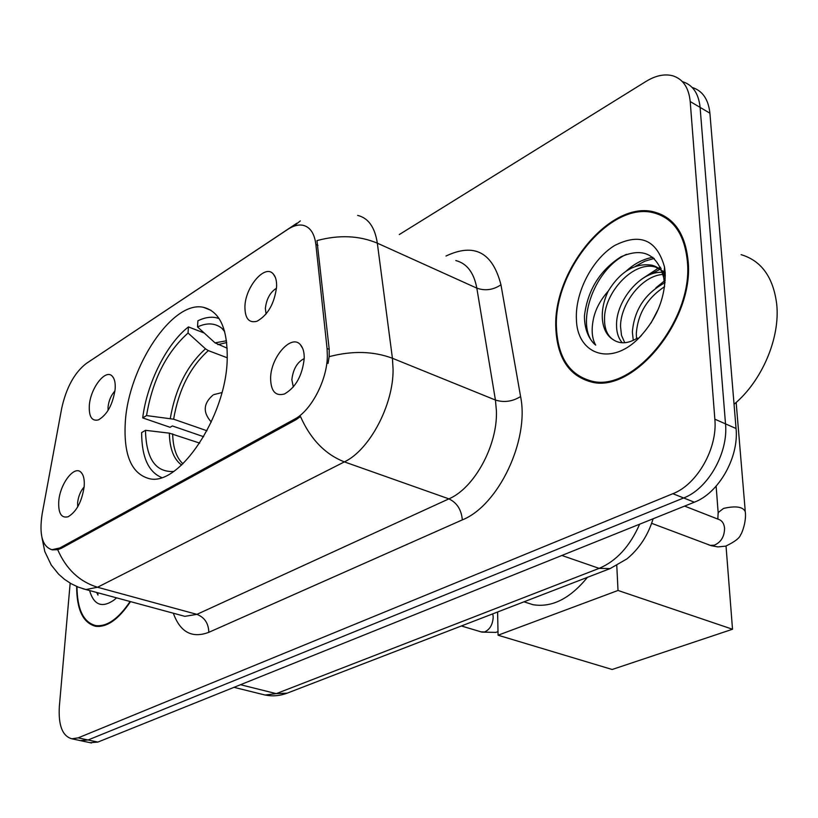<?xml version="1.0" encoding="UTF-8"?>
<svg xmlns="http://www.w3.org/2000/svg" width="818" height="818" viewBox="0 0 818 818"><rect width="100%" height="100%" fill="white"/><g stroke="black" fill="none" stroke-linecap="round" stroke-linejoin="round"><path stroke-width="1.23" d="M227.189 360.237C227.864 329.112 219.97 311.484 203.508 307.343C172.67 299.991 128.406 366.73 125.297 422.282C123.467 454.961 131.442 473.755 149.234 478.653C178.866 486.638 225.696 417.129 227.189 360.237M89.315 405.575C90.379 388.151 105.614 368.448 112.26 376.198C114.612 378.714 115.573 383.039 115.144 389.174C112.843 404.45 107.281 414.685 98.457 419.869C91.882 421.485 88.835 416.72 89.315 405.575M114.97 390.943C111.115 395.155 108.814 400.513 108.048 407.016L108.068 410.452M244.919 306.719C245.216 286.934 265.032 263.754 273.273 273.969C275.666 276.668 276.781 280.871 276.617 286.586C274.531 303.478 267.977 315.042 256.964 321.259C248.948 323.325 244.94 318.478 244.919 306.719M276.515 288.212C270.185 292.2 266.464 298.959 265.349 308.498L266.085 314.02M58.753 501.322C59.949 483.806 74.418 464.859 81.074 472.375C83.64 475.074 84.673 479.798 84.172 486.536C81.912 501.618 76.575 511.69 68.139 516.741C61.319 518.438 58.19 513.295 58.753 501.322M84.131 486.945C80.553 491.045 78.385 496.27 77.628 502.6L77.7 506.894M270.605 378.059C270.758 357.169 291.372 333.724 300.37 344.664C303.059 347.66 304.347 352.272 304.214 358.499C302.312 375.718 295.697 387.558 284.388 394C275.38 396.413 270.778 391.096 270.605 378.059M304.214 358.591C297.21 362.118 293.089 369.174 291.852 379.767L293.325 387.006M327.067 348.499L327.364 356.045C327.169 380.043 311.229 410.605 294.644 419.113L59.888 547.937L51.892 549.727C42.239 546.567 38.998 534.563 42.188 513.714L61.647 408.56C66.217 387.742 74.418 372.722 86.248 363.509L287.742 229.398C293.212 225.788 298.273 224.418 302.916 225.267C310.134 226.954 314.449 233.345 315.871 244.449L327.067 348.499L329.225 349.358L329.153 356.658L328.049 363.427M688.071 260.717C685.259 233.887 674.155 217.69 654.748 212.148C610.657 199.244 551.813 271.576 555.903 329.552C557.59 358.274 569.154 375.666 590.586 381.75C632.641 394.675 694.646 320.032 688.071 260.717M668.153 218.467L665.085 217.537M357.65 215.4C368.335 217.987 374.9 227.24 377.323 243.161L392.425 358.264L393.08 369.409C393.468 404.93 369.501 450.094 344.388 461.884C325.165 454.327 310.533 439.205 300.482 416.526L296.116 419.644L61.278 548.336L57.689 549.676L52.413 549.87M80.399 740.607L88.058 739.983L683.654 497.968C707.948 488.867 728.449 452.865 725.515 423.877L700.106 107.393C698.633 93.416 692.734 84.827 682.406 81.626C692.734 84.827 698.633 93.416 700.106 107.393L725.515 423.877C728.449 452.865 707.948 488.867 683.654 497.968L88.058 739.983L80.399 740.607M659.615 214.715L662.805 215.154M57.689 549.676C66.156 569.113 79.438 581.639 97.536 587.252L344.388 461.884L448.898 498.868C474.389 488.111 497.753 445.176 496.414 410.841L495.432 400.043L476.822 288.14L377.323 243.161C359.112 235.533 338.989 234.684 316.965 240.594L329.225 349.358M76.636 586.445C76.728 609.737 83.068 623.019 95.675 626.291C107.066 627.529 118.671 619.308 130.502 601.619M70.164 583.152L59.356 706.333C58.231 725.321 62.403 736.139 71.861 738.797L78.17 737.867L672.856 493.704C697.151 484.501 717.723 448.284 714.85 419.184L690.208 101.544C688.776 87.526 682.907 78.927 672.59 75.747C664.431 73.692 655.545 75.593 645.944 81.463L399.286 234.551M586.271 379.562L588.888 381.341M90.184 742.693L97.874 742.079L694.339 502.191C718.633 493.182 739.063 457.385 736.057 428.52L709.901 113.191C708.408 99.285 702.498 90.706 692.171 87.454M589.226 380.462L591.966 382.026M556.537 329.214C558.224 357.63 569.655 374.849 590.852 380.861C632.488 393.652 693.838 319.787 687.335 261.095C684.564 234.531 673.572 218.498 654.359 213.007C610.729 200.236 552.477 271.842 556.537 329.214M734.053 404.276C761.916 381.249 780.433 337.824 776.691 303.969C773.235 277.169 761.384 260.727 741.108 254.654M650.975 323.1L658.551 308.611M633.265 340.38L632.365 331.965C634.247 309.756 645.146 293.314 665.075 282.639M636.557 338.632L636.281 333.785C637.733 313.856 647.181 298.141 664.635 286.627M622.283 342.773C618.367 338.304 616.455 332.261 616.547 324.613C616.312 300.891 640.494 270.717 662.519 272.353M624.758 342.722L621.506 335.39L620.525 326.464C620.453 304.173 641.557 275.666 663.061 274.398M664.236 282.374L663.735 277.813C657.375 254.142 643.091 247.148 620.893 256.821C599.809 270.421 587.651 290.104 584.43 315.871L584.481 318.601C585.105 330.36 588.848 339.194 595.698 345.104C591.864 338.386 591.148 329.45 593.561 318.294C595.76 308.723 600.606 299.725 608.111 291.3C603.889 300.359 601.956 309.265 602.293 317.998C602.989 328.785 606.925 336.198 614.083 340.237C607.651 336.392 604.461 329.317 604.522 319.03C603.981 292.772 633.878 260.134 655.78 267.169L665.157 272.374M608.111 291.3C620.289 271.525 634.85 262.813 651.782 265.165C657.263 266.617 661.762 270.022 665.3 275.39M665.177 272.639L664.523 267.026C656.844 239.776 640.218 232.609 614.615 245.523C592.304 259.132 575.177 292.2 576.393 318.877C576.741 353.356 609.216 366.321 636.905 340.002C656.169 320.758 665.586 298.304 665.177 272.639M614.083 340.237C620.77 344.225 628.561 343.499 637.467 338.069M670.627 220.461L667.662 219.296M595.698 345.104C574.226 328.386 592.467 269.858 626.435 254.357M635.545 266.249L644.85 261.187L654.236 258.427M650.688 274.398L659.911 269.296M660.515 269.04L661.251 268.744M626.373 270.922C634.768 263.396 643.633 258.856 652.948 257.322M641.261 279.429L658.367 268.151M658.51 268.089L660.607 267.281M655.883 287.844L664.144 281.157M664.369 281.003L665.218 280.441M76.994 586.598C77.178 609.41 83.456 622.416 95.839 625.606C107.025 626.833 118.446 618.807 130.093 601.516M89.571 590.535C93.886 605.146 102.066 608.295 114.091 600.003L116.555 597.846M96.688 592.467L97.966 595.136L97.771 592.764M97.966 595.136L96.974 592.549M203.662 436.71L172.383 425.953L170.093 427.303L142.7 417.896C146.995 383.11 166.565 343.897 188.426 326.924L188.048 333.028C166.34 352.538 152.506 380.063 146.534 415.575L173.62 419.194L206.964 430.759M227.292 357.793L208.324 350.605L205.492 348.826L188.048 333.028M224.429 330.717L221.801 328.212C214.991 322.967 206.893 322.548 197.537 326.944L215.042 342.865L227.199 348.223M525.862 602.416L533.029 604.707C551.935 607.764 570.074 598.633 587.436 577.334M199.715 443.111L169.336 433.151L145.481 430.319L141.637 432.61C141.708 456.976 148.375 471.945 161.637 477.518M188.426 326.924L204.193 332.998M219.091 318.539L215.696 317.599C210.165 316.607 204.234 317.67 197.905 320.799L197.537 326.944M145.481 430.319C146.166 458.653 155.532 472.375 173.58 471.485M146.534 415.575L142.7 417.896M726.036 546.046L732.519 629.246L612.161 669.492L498.07 635.218L497.61 611.987M498.07 635.218L618.019 590.453L732.519 629.246M616.782 565.575L618.019 590.453M315.871 244.449L317.946 245.369M59.888 547.937L61.278 548.336M294.644 419.113L296.116 419.644M208.825 632.314C208.529 623.316 204.551 617.334 196.893 614.359L448.898 498.868C456.945 502.692 461.424 509.696 462.323 519.89L208.825 632.314C192.066 638.613 180.226 632.242 173.324 613.214M181.668 615.473L184.858 616.343L196.893 614.359L97.536 587.252L85.931 589.553L82.853 588.715M329.153 356.658C352.292 350.605 373.386 351.137 392.425 358.264L495.432 400.043C504.082 402.732 512.467 401.566 520.585 396.546C529.594 440.074 498.377 505.647 462.323 519.89M89.806 361.137L296.944 223.181M300.349 220.911L293.447 226.381M445.974 256.034C474.246 242.67 492.579 252.261 500.964 284.797L520.585 396.546M78.17 737.867L97.874 742.079M672.856 493.704L694.339 502.191M714.85 419.184L736.057 428.52M690.208 101.544L709.901 113.191M500.964 284.797C493.223 289.961 485.176 291.075 476.822 288.14C473.898 272.619 466.894 263.427 455.82 260.564M262.21 694.318L265.063 695.024L276.279 693.633L599.124 568.367C616.383 561.076 629.901 546.352 639.656 524.185M561.864 555.473L599.124 568.367L610.116 568.592L287.149 693.173C279.868 695.893 272.506 696.517 265.063 695.024L233.989 687.335M287.149 693.173L276.279 693.633L240.502 684.717M208.324 350.605C190.226 366.883 178.661 389.746 173.62 419.194M226.729 342.537L217.874 344.654M169.336 433.151C169.715 448.755 173.815 459.379 181.627 465.023M205.492 348.826C187.148 365.36 175.41 388.56 170.297 418.448M226.504 340.769L215.042 342.865M172.67 433.888C173.007 447.794 176.432 457.763 182.935 463.786M684.625 506.097L718.112 519.195C721.865 520.289 724.022 523.295 724.574 528.213C724.451 536.588 721.047 542.242 714.349 545.166L710.157 545.361L708.347 544.676M718.235 513.643L718.153 512.589L723.541 508.418C735.771 505.657 743.02 506.751 745.29 511.69C746.681 522.385 741.067 535.156 740.658 534.614C739.809 537.937 734.83 541.772 725.719 546.138L717.989 546.915L711.261 545.708L651.639 523.316M492.784 613.848L493.203 617.048C492.743 624.635 489.859 629.604 484.553 631.966L480.964 631.833M211.085 310.339L203.508 307.343M113.59 378.028L112.26 376.198M275.329 277.363L273.273 273.969M82.311 473.98L81.074 472.375M302.721 348.488L300.37 344.664M51.892 549.727L52.434 549.88M659.819 214.817L654.748 212.148M181.678 615.473L85.931 589.553L78.334 587.14L71.146 583.715L64.53 579.359L58.599 574.154L51.258 565.034L44.806 551.588L41.984 537.651M89.182 361.556L90.747 360.411M71.861 738.797L91.514 742.979M653.091 518.776C648.163 535.095 639.482 548.438 627.028 558.827L610.116 568.592M594.389 382.384L590.852 380.861M655.78 267.169L651.782 265.165M663.746 277.813L664.523 267.026M641.568 335.36L636.905 340.002M99.213 626.476L95.839 625.606M533.029 604.707L523.98 601.813M224.684 331.638L221.801 328.212M212.915 395.135C203.283 403.499 202.741 412.466 211.279 422.027M221.913 392.579L213.743 394.644M716.139 486.178L718.153 512.589L717.826 519.082M745.198 510.616L736.159 402.436M461.372 625.964L481.884 632.11L495.698 632.396L497.998 631.68"/></g></svg>
